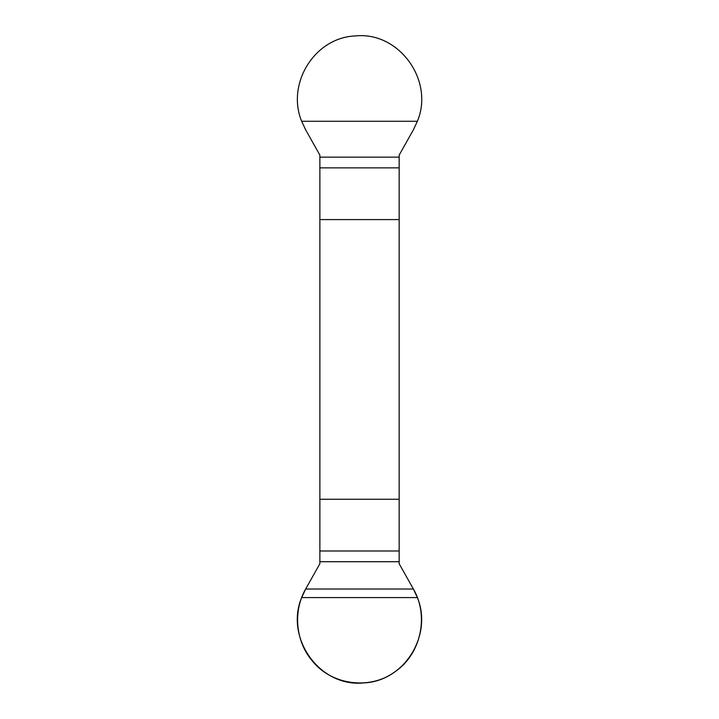 <?xml version="1.0" encoding="UTF-8"?>
<svg xmlns="http://www.w3.org/2000/svg" width="719" height="719" viewBox="0 0 719 719"><rect width="100%" height="100%" fill="white"/><g stroke="black" fill="none" stroke-linecap="round" stroke-linejoin="round"><path stroke-width="1.08" d="M319.874 155.115L319.874 563.732L305.656 589.023L301.665 597.579C284.58 637.969 319.757 687.634 363.85 682.897C404.536 681.27 432.874 635.012 417.371 597.579L413.389 589.023L399.162 563.732L399.162 155.115L413.389 129.824L417.371 121.268C434.456 80.879 399.279 31.214 355.186 35.95C314.509 37.577 286.162 83.835 301.665 121.268L305.656 129.824L319.874 155.115M399.162 219.592L319.874 219.592M319.874 499.256L399.162 499.256M413.389 589.023L305.656 589.023C292.651 611.554 295.68 642.148 312.855 661.57C332.124 685.261 370.366 690.168 395.01 671.744C420.885 654.209 429.252 616.192 413.389 589.023M399.162 561.71L319.874 561.71M399.162 550.988L319.874 550.988M417.371 597.579L301.665 597.579M319.874 167.86L399.162 167.86M319.874 157.137L399.162 157.137M301.665 121.268L417.371 121.268"/></g></svg>
